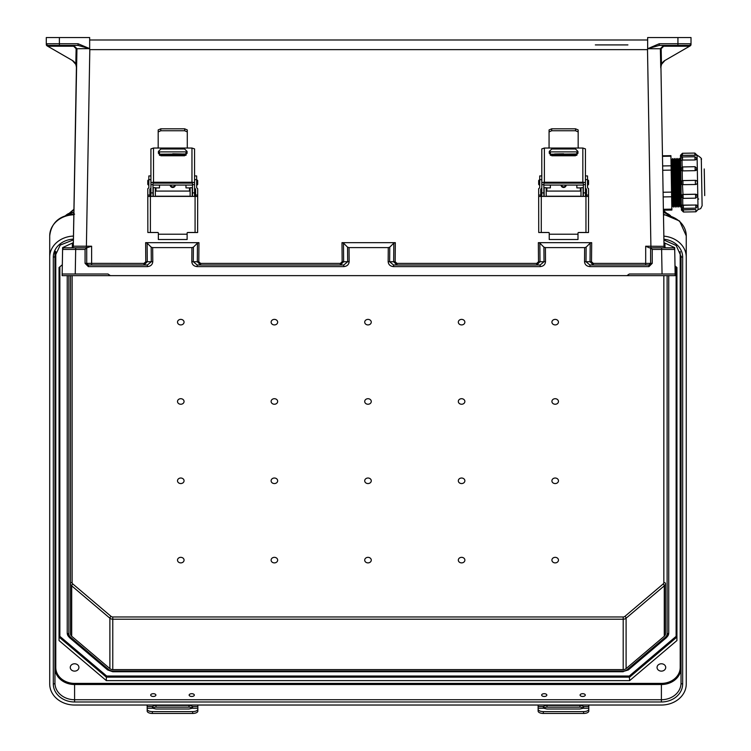 <?xml version="1.0" encoding="UTF-8"?>
<svg xmlns="http://www.w3.org/2000/svg" width="751" height="751" viewBox="0 0 751 751"><rect width="100%" height="100%" fill="white"/><g stroke="black" fill="none" stroke-linecap="round" stroke-linejoin="round"><path stroke-width="1.13" d="M151.186 247.163L151.298 261.733L147.421 265L147.421 266.614C150.679 266.295 152.462 264.662 152.782 261.705L152.669 247.605L151.186 247.163L147.121 243.099L145.628 242.657L198.959 242.657L197.466 243.099L197.316 261.733L200.592 265L200.592 263.394L198.799 261.761L198.959 242.657M584.635 247.605L586.127 247.163L586.005 261.733L589.892 265L589.892 266.614C586.634 266.295 584.841 264.662 584.522 261.705L584.635 247.605L545.395 247.605L545.508 261.705C545.188 264.662 543.405 266.295 540.147 266.614L393.524 266.614C390.267 266.295 388.483 264.662 388.164 261.705L388.276 247.605L349.037 247.605L347.544 247.163L343.479 243.099L341.987 242.657L395.317 242.657L395.167 261.761L396.95 263.394L536.721 263.394L538.505 261.761L538.354 242.657L539.847 243.099L539.997 261.733L536.721 265L536.721 263.394M586.127 247.163L590.192 243.099L591.675 242.657L538.354 242.657M670.23 274.002L653.868 274.002L670.23 274.002M662.053 274.002L661.622 249.426L674.717 249.426L675.14 274.002L629.291 274.002L675.14 274.002L675.168 275.636L110.359 275.636L108.013 274.002L75.25 274.002L75.682 249.426L85.07 249.426L86.712 247.821L64.229 247.821A1.633 1.633 180 0 0 62.596 249.426L62.164 274.002L108.013 274.002M659.256 43.736L677.928 43.736L677.928 37.55L691.014 37.55L691.014 44.459A1.633 1.633 180 0 1 690.197 45.877L664.954 60.456L661.49 64.361L660.758 67.815L660.373 48.74L647.653 48.731L659.256 43.736L659.256 45.407L647.653 48.674L647.503 49.65L89.81 49.65L89.66 48.984M677.928 37.55L647.653 37.55L647.653 48.627M647.653 48.984L647.653 49.519M152.669 247.605L191.909 247.605L191.796 261.705C192.115 264.662 193.908 266.295 197.166 266.614L197.166 265L193.279 261.733L193.401 247.163L197.466 243.099M145.628 242.657L145.778 261.761L143.995 263.394L86.712 263.366L86.712 247.821L91.622 246.215L73.316 246.215A1.633 1.633 -90 0 1 71.683 247.821L75.682 247.821L75.682 249.426L62.596 249.426L62.136 275.636L631.966 275.636L626.944 275.636L629.291 274.002M591.675 242.657L591.525 261.761L593.318 263.394L645.691 263.394L645.691 246.215L649.324 247.821L673.074 247.821A1.633 1.633 0 0 1 674.717 249.426L675.168 275.636L63.797 275.636A1.633 1.633 180 0 1 63.797 275.636L62.136 275.636M645.691 265L645.691 263.394L650.601 263.366L650.601 247.821L665.63 247.821L661.622 247.821L661.622 249.426L652.234 249.426L650.601 247.821M660.758 67.815L660.908 67.656A8.186 8.186 180 0 1 664.992 60.427L689.474 46.29L689.089 45.407L659.256 45.407L689.089 45.407A1.633 1.596 90 0 0 690.685 43.765L691.014 44.459A1.633 1.633 180 0 1 690.535 45.614M689.38 46.224L663.659 46.224L661.171 48.731L661.49 64.361M388.276 247.605L389.76 247.163L393.824 243.099L395.317 242.657M540.147 266.614L540.147 265L544.024 261.733L543.902 247.163L539.847 243.099M543.902 247.163L545.395 247.605M663.959 242.657L664.025 246.516L663.959 242.657L664.025 246.516L663.959 242.657L674.68 247.605L674.933 261.705L674.68 247.605M677.928 45.407L677.928 43.736L690.685 43.765L690.986 44.478L689.474 46.29M645.691 246.215L664.025 246.319A1.633 1.605 -1 0 0 664.081 246.713M660.936 66.745L664.025 246.319L660.936 66.755A8.186 8.186 180 0 1 661.659 64.079A8.186 8.186 0 0 1 664.992 60.427M89.66 40L647.653 40L89.66 40M627.911 44.91L595.336 44.91L627.911 44.91M661.171 48.731L660.373 48.74L663.659 45.407L663.659 46.224M396.95 263.394L396.95 265L393.674 261.733L393.824 243.099M389.76 247.163L389.647 261.733L393.524 265L540.147 265L393.524 265L393.524 266.614M593.318 263.394L593.318 265L590.042 261.733L590.192 243.099M663.997 246.215A1.633 1.633 -90 0 0 665.63 247.821L664.025 246.319M649.033 265A1.633 1.633 180 0 1 648.958 265L650.601 263.366A1.633 1.633 180 0 1 650.601 263.432M648.958 265L589.892 265L648.958 265L648.958 266.614L652.234 263.338L650.601 263.366M664.053 247.821L659.143 247.821L664.053 247.821M67.074 274.002L83.436 274.002L67.074 274.002M62.164 274.002L75.25 274.002M59.385 37.55L89.66 37.55L89.66 48.627L78.048 43.736L59.385 43.736L59.385 37.55L46.29 37.55L46.29 43.765M73.316 246.215L76.94 48.74L89.66 48.627M89.66 48.731L89.66 49.519M63.572 247.961L63.582 247.163L73.345 242.657L73.279 246.516L76.405 67.656A8.186 8.186 0 0 0 72.312 60.427L47.829 46.29L48.214 45.407L59.385 45.407L59.385 43.736L46.618 43.765L46.327 44.478L47.219 45.942L72.349 60.456L75.813 64.361L76.555 67.815M47.933 46.224L73.645 46.224L76.133 48.731L75.813 64.361M193.401 247.163L191.909 247.605M63.582 247.163L62.624 247.605L62.38 261.705L62.633 247.605M76.133 48.731L76.94 48.74L73.645 45.407L48.214 45.407A1.633 1.596 90 0 1 46.618 43.765L46.29 44.459A1.633 1.633 0 0 0 47.106 45.877L47.829 46.29M78.048 43.736L78.048 45.407L89.66 48.674M59.385 45.407L78.048 45.407L48.214 45.407L78.048 45.407L73.645 45.407L73.645 46.224M347.544 247.163L347.666 261.733L343.78 265L197.166 265L343.78 265L343.78 266.614C347.037 266.295 348.83 264.662 349.149 261.705L349.037 247.605M341.987 242.657L342.146 261.761L340.353 263.394L340.353 265L343.629 261.733L343.479 243.099M143.995 263.394L143.995 265L147.271 261.733L147.121 243.099M73.345 242.657L73.288 246.319A1.633 1.605 -179 0 1 73.222 246.713M88.28 265A1.633 1.633 0 0 0 88.346 265L86.712 263.366A1.633 1.633 0 0 0 86.712 263.432M88.346 265L147.421 265L88.346 265L88.346 266.614L147.421 266.614M86.712 263.366L85.07 263.338L88.346 266.614M72.312 60.427A8.186 8.186 180 0 1 75.644 64.079A8.186 8.186 0 0 1 76.367 66.755M73.26 247.821L78.17 247.821L73.26 247.821M46.29 44.459A1.633 1.633 0 0 0 46.769 45.614M623.199 669.61L112.772 669.61L112.772 619.218L623.199 619.218L623.199 669.61A4.093 3.464 -0 0 0 626.099 668.597L664.278 636.238L664.278 585.846L626.099 618.204L626.099 668.597M72.134 275.636L72.134 582.532A2.45 2.084 -0 0 0 72.856 583.996L111.035 616.355A2.45 2.084 -0 0 0 112.772 616.965L623.199 616.965A2.45 2.084 180 0 0 624.935 616.355L663.124 583.996A2.45 2.084 180 0 0 663.837 582.532A1.633 0.873 180 0 1 665.48 583.396L665.48 633.788A4.093 3.464 -0 0 1 664.278 636.238M668.747 275.636L668.747 632.915A7.36 6.243 -0 0 1 666.597 637.327A1.633 0.61 -130.3 0 1 666.494 637.599A1.633 0.61 -130.3 0 1 665.433 637.214A5.726 4.853 180 0 0 667.113 633.788L667.113 275.636M73.467 236.067A24.877 21.075 180 0 0 49.716 257.124L49.716 683.954A24.877 21.075 -0 0 0 74.593 705.029L661.387 705.029A24.877 21.075 180 0 0 686.254 683.954L686.254 235.842L679.599 221.038L663.462 214.213M663.846 236.152A24.877 21.075 -0 0 1 686.254 257.124M150.688 695.079A2.6 1.38 -0 0 0 153.288 696.459A2.6 1.38 -0 0 0 155.889 695.079A2.6 1.38 -0 0 0 153.288 693.699A2.6 1.38 -0 0 0 150.688 695.079M189.139 695.079A2.6 1.38 -0 0 0 191.74 696.459A2.6 1.38 -0 0 0 194.331 695.079A2.6 1.38 -0 0 0 191.74 693.699A2.6 1.38 -0 0 0 189.139 695.079M541.64 695.079A2.6 1.38 -0 0 0 544.24 696.459A2.6 1.38 -0 0 0 546.841 695.079A2.6 1.38 -0 0 0 544.24 693.699A2.6 1.38 -0 0 0 541.64 695.079M580.091 695.079A2.6 1.38 -0 0 0 582.682 696.459A2.6 1.38 -0 0 0 585.282 695.079A2.6 1.38 -0 0 0 582.682 693.699A2.6 1.38 -0 0 0 580.091 695.079M676.933 637.073L629.638 677.149L106.332 677.149L106.332 680.622L629.638 680.622L676.933 640.547L676.933 267.525L676.933 637.073L676.116 636.35L676.116 266.83M106.332 680.622L59.047 640.547L59.047 267.525L59.047 637.073L59.864 636.35L59.864 266.83M62.324 264.737L59.047 267.525M674.999 265.882L676.933 267.525M665.724 667.442A4.337 3.671 -0 0 1 661.387 671.122A4.337 3.671 -0 0 1 657.05 667.442A4.337 3.671 -0 0 1 661.387 663.771A4.337 3.671 -0 0 1 665.724 667.442M70.256 667.442A4.337 3.671 180 0 0 74.593 671.122A4.337 3.671 180 0 0 78.921 667.442A4.337 3.671 180 0 0 74.593 663.771A4.337 3.671 180 0 0 70.256 667.442M663.903 239.222A21.272 18.024 180 0 1 682.659 257.124L682.659 683.954A1.633 0.873 180 0 1 681.026 683.081L681.026 256.26L681.026 683.081A19.639 16.644 180 0 1 661.387 699.725L661.387 684.518L74.593 684.518L74.593 683.391A18.822 15.949 -0 0 1 55.771 667.442L55.771 251.585M364.714 560.115A3.276 2.769 180 0 0 369.623 562.518A3.276 2.769 180 0 0 369.623 557.711A3.276 2.769 180 0 0 364.714 560.115M364.714 480.79A3.276 2.769 180 0 0 369.623 483.193A3.276 2.769 180 0 0 369.623 478.387A3.276 2.769 180 0 0 364.714 480.79M364.714 401.475A3.276 2.769 180 0 0 369.623 403.878A3.276 2.769 180 0 0 369.623 399.072A3.276 2.769 180 0 0 364.714 401.475M364.714 322.151A3.276 2.769 -0 0 1 369.623 319.757A3.276 2.769 -0 0 1 369.623 324.554A3.276 2.769 -0 0 1 364.714 322.151M458.317 401.475A3.276 2.769 180 0 0 463.226 403.878A3.276 2.769 180 0 0 463.226 399.072A3.276 2.769 180 0 0 458.317 401.475M458.317 480.79A3.276 2.769 180 0 0 463.226 483.193A3.276 2.769 180 0 0 463.226 478.387A3.276 2.769 180 0 0 458.317 480.79M458.317 560.115A3.276 2.769 180 0 0 463.226 562.518A3.276 2.769 180 0 0 463.226 557.711A3.276 2.769 180 0 0 458.317 560.115M551.91 480.79A3.276 2.769 180 0 0 556.82 483.193A3.276 2.769 180 0 0 556.82 478.387A3.276 2.769 180 0 0 551.91 480.79M551.91 560.115A3.276 2.769 180 0 0 556.82 562.518A3.276 2.769 180 0 0 556.82 557.711A3.276 2.769 180 0 0 551.91 560.115M551.91 401.475A3.276 2.769 180 0 0 556.82 403.878A3.276 2.769 180 0 0 556.82 399.072A3.276 2.769 180 0 0 551.91 401.475M458.317 322.151A3.276 2.769 -0 0 1 463.226 319.757A3.276 2.769 -0 0 1 463.226 324.554A3.276 2.769 -0 0 1 458.317 322.151M551.91 322.151A3.276 2.769 -0 0 1 556.82 319.757A3.276 2.769 -0 0 1 556.82 324.554A3.276 2.769 -0 0 1 551.91 322.151M277.663 401.475A3.276 2.769 -0 0 1 272.754 403.878A3.276 2.769 -0 0 1 272.754 399.072A3.276 2.769 -0 0 1 277.663 401.475M277.663 480.79A3.276 2.769 -0 0 1 272.754 483.193A3.276 2.769 -0 0 1 272.754 478.387A3.276 2.769 -0 0 1 277.663 480.79M277.663 560.115A3.276 2.769 -0 0 1 272.754 562.518A3.276 2.769 -0 0 1 272.754 557.711A3.276 2.769 -0 0 1 277.663 560.115M184.061 480.79A3.276 2.769 -0 0 1 179.151 483.193A3.276 2.769 -0 0 1 179.151 478.387A3.276 2.769 -0 0 1 184.061 480.79M184.061 560.115A3.276 2.769 -0 0 1 179.151 562.518A3.276 2.769 -0 0 1 179.151 557.711A3.276 2.769 -0 0 1 184.061 560.115M184.061 401.475A3.276 2.769 -0 0 1 179.151 403.878A3.276 2.769 -0 0 1 179.151 399.072A3.276 2.769 -0 0 1 184.061 401.475M277.663 322.151A3.276 2.769 180 0 0 272.754 319.757A3.276 2.769 180 0 0 272.754 324.554A3.276 2.769 180 0 0 277.663 322.151M184.061 322.151A3.276 2.769 180 0 0 179.151 319.757A3.276 2.769 180 0 0 179.151 324.554A3.276 2.769 180 0 0 184.061 322.151M59.047 637.073L106.332 677.149L106.67 676.013L629.3 676.013L629.638 680.622M67.224 631.178L67.224 632.915A7.36 6.243 180 0 0 69.383 637.327A1.633 0.61 -49.7 0 0 69.477 637.599A1.633 0.61 -49.7 0 0 70.538 637.214A5.726 4.853 -0 0 1 68.857 633.788L68.857 275.636M70.5 275.636L70.5 633.788A4.093 3.464 180 0 0 71.692 636.238L109.881 668.597A4.093 3.464 180 0 0 112.772 669.61M67.224 275.636L67.224 632.915A1.633 0.873 -0 0 0 68.857 633.788M49.716 257.124L49.716 235.842C51.321 222.521 59.611 215.284 74.593 214.138M49.716 662.664L49.716 235.842A24.877 21.075 180 0 1 73.833 214.777M682.659 683.954A21.272 18.024 -0 0 1 661.387 701.978L74.593 701.978L74.593 699.725A19.639 16.644 -0 0 1 54.954 683.081L54.954 256.26L60.23 245.089L73.401 239.898M54.954 250.196L54.954 256.26A1.633 0.873 -0 0 1 53.312 257.124L53.312 683.954A21.272 18.024 180 0 0 74.593 701.978M147.177 705.029L147.177 709.235A5.191 2.366 -0 0 0 152.378 711.601L152.378 713.45A5.191 2.366 180 0 1 147.177 711.084L147.177 709.235M197.842 705.029L197.842 706.55L192.34 706.55L192.059 708.249L189.017 709.01L156.011 709.01L152.96 708.249L152.678 706.55A3.633 1.934 180 0 1 156.011 705.396L189.017 705.396A3.633 1.934 180 0 1 192.34 706.55L192.65 707.301M152.378 707.301L152.678 706.55L147.177 706.55M152.829 708.146A3.633 1.934 180 0 1 156.011 707.151L189.017 707.151A3.633 1.934 180 0 1 192.19 708.146M197.842 706.55L197.842 711.084A5.191 2.366 180 0 1 192.65 713.45L152.378 713.45M192.65 713.45L192.65 711.601L152.378 711.601M192.65 711.601A5.191 2.366 -0 0 0 197.842 709.235M538.674 182.455C538.674 176.025 538.674 189.027 538.674 182.455M588.549 182.455C588.549 189.027 588.549 176.025 588.549 182.455M578.167 131.913L575.566 130.758L575.566 128.815L578.167 129.932L578.167 147.459L578.786 148.031L548.446 148.031L549.065 147.459L549.065 129.932L551.666 128.815L575.566 128.815M551.666 128.815L551.666 130.758L549.065 131.913M551.666 130.758L575.566 130.758M583.358 196.405L583.358 184.671L585.433 184.671L585.433 196.405M586.475 196.405L586.475 195.035L588.549 195.035L588.502 232.519L578.617 232.519A0.62 0.62 -0 0 0 577.998 233.139M585.433 185.328L585.433 188.135L586.475 189.158L586.475 195.035M549.234 233.139A0.62 0.62 -0 0 0 548.615 232.51L538.73 232.51L538.674 195.035L540.758 195.035L540.758 196.405M540.758 195.035L540.758 189.158L541.79 188.135L541.79 185.328L541.79 192.904L543.874 192.904L543.874 196.405M538.674 196.452L541.274 196.405L541.274 232.481L548.615 232.481A0.62 0.62 180 0 1 549.234 233.101L549.234 239.513L577.998 239.513L577.998 233.11A0.62 0.62 180 0 1 578.617 232.481L585.958 232.481L585.958 196.405L541.274 196.405M585.958 196.405L588.549 196.452M585.433 179.658L587.517 179.658L587.517 187.722L588.549 188.745L588.549 195.035M538.674 195.035L538.674 188.745L539.716 187.722L539.716 175.941L541.79 175.941M586.475 189.412L585.433 188.379M541.79 188.379L540.758 189.412M587.517 179.658L587.517 175.941L585.433 175.941M541.79 185.328L541.79 184.671L543.874 184.671L543.874 192.904M544.391 182.249A2.6 1.126 180 0 0 541.79 183.375L541.79 148.895L544.391 148.031L544.391 182.249L582.842 182.249L582.842 148.031L578.786 148.031M541.79 184.671L541.79 183.375M583.358 184.671L583.358 183.413L582.738 183.15L544.494 183.15L543.874 183.413L543.874 184.671M582.842 148.031L585.433 148.895L585.433 184.671M585.433 183.375A2.6 1.126 180 0 0 582.842 182.249M549.272 153.288L549.272 151.43L551.769 148.961L575.463 148.961L577.951 151.43L577.951 153.288L575.463 155.757L551.769 155.757L549.272 153.288M544.391 148.031L548.446 148.031M541.79 196.405L541.79 192.904M577.951 151.477L575.463 148.998L551.769 148.998L549.272 151.477M541.274 232.481L538.73 232.51M588.502 232.519L585.958 232.481M586.146 193.683C586.146 187.112 586.146 200.113 586.146 193.683M541.049 193.683C541.049 200.113 541.049 187.112 541.049 193.683M580.382 191.073L580.382 187.891L576.852 187.891L576.852 185.065M576.852 155.344L576.852 154.847L550.38 154.847L550.38 154.218L576.852 154.218L576.852 154.847M546.221 187.881L550.38 187.891L550.38 185.065M550.38 155.344L550.38 154.847M561.025 185.065A2.6 2.6 -0 0 0 563.616 187.478A2.6 2.6 -0 0 0 566.207 185.065A2.6 2.6 180 0 1 563.616 187.459A2.6 2.6 180 0 1 561.025 185.065M550.38 153.964L550.38 151.88L576.852 151.88L576.852 153.964L550.38 154.218M563.616 153.805L554.595 153.964L563.616 153.805M544.146 196.405L544.146 187.712L546.221 187.712L546.221 196.405M581.011 196.405L581.011 187.712L583.086 187.712L583.086 196.405M580.382 187.891L581.011 187.881M581.011 187.712L583.086 187.712M538.129 705.029L538.129 709.235A5.191 2.366 -0 0 0 543.32 711.601L543.32 713.45A5.191 2.366 180 0 1 538.129 711.084L538.129 709.235M588.793 705.029L588.793 706.55L583.292 706.55L583.011 708.249L579.96 709.01L546.963 709.01L543.912 708.249L543.63 706.55A3.633 1.934 180 0 1 546.963 705.396L579.96 705.396A3.633 1.934 180 0 1 583.292 706.55L583.602 707.301M543.32 707.301L543.63 706.55L538.129 706.55M543.78 708.146A3.633 1.934 180 0 1 546.963 707.151L579.96 707.151A3.633 1.934 180 0 1 583.142 708.146M588.793 706.55L588.793 711.084A5.191 2.366 180 0 1 583.602 713.45L543.32 713.45M583.602 713.45L583.602 711.601L543.32 711.601M583.602 711.601A5.191 2.366 -0 0 0 588.793 709.235M147.797 182.455C147.797 176.025 147.797 189.027 147.797 182.455M197.682 182.455C197.682 189.027 197.682 176.025 197.682 182.455M187.29 131.913L184.69 130.758L184.69 128.815L187.29 129.932L187.29 147.459L187.91 148.031L157.569 148.031L158.189 147.459L158.189 129.932L160.789 128.815L184.69 128.815M160.789 128.815L160.789 130.758L158.189 131.913M160.789 130.758L184.69 130.758M192.481 196.405L192.481 184.671L194.556 184.671L194.556 196.405M195.598 196.405L195.598 195.035L197.682 195.035L197.626 232.519L187.741 232.519A0.62 0.62 -0 0 0 187.121 233.139M194.556 185.328L194.556 188.135L195.598 189.158L195.598 195.035M158.358 233.139A0.62 0.62 -0 0 0 157.738 232.51L147.853 232.51L147.797 195.035L149.881 195.035L149.881 196.405M149.881 195.035L149.881 189.158L150.923 188.135L150.923 185.328L150.923 192.904L152.997 192.904L152.997 196.405M147.797 196.452L150.397 196.405L150.397 232.481L157.738 232.481A0.62 0.62 180 0 1 158.358 233.101L158.358 239.513L187.121 239.513L187.121 233.11A0.62 0.62 180 0 1 187.741 232.481L195.082 232.481L195.082 196.405L150.397 196.405M195.082 196.405L197.682 196.452M194.556 179.658L196.64 179.658L196.64 187.722L197.682 188.745L197.682 195.035M147.797 195.035L147.797 188.745L148.839 187.722L148.839 175.941L150.923 175.941M195.598 189.412L194.556 188.379M150.923 188.379L149.881 189.412M196.64 179.658L196.64 175.941L194.556 175.941M150.923 185.328L150.923 184.671L152.997 184.671L152.997 192.904M153.514 182.249A2.6 1.126 180 0 0 150.923 183.375L150.923 148.895L153.514 148.031L153.514 182.249L191.965 182.249L191.965 148.031L187.91 148.031M150.923 184.671L150.923 183.375M192.481 184.671L192.481 183.413L191.862 183.15L153.617 183.15L152.997 183.413L152.997 184.671M191.965 148.031L194.556 148.895L194.556 184.671M194.556 183.375A2.6 1.126 180 0 0 191.965 182.249M158.405 153.288L158.405 151.43L160.892 148.961L184.586 148.961L187.074 151.43L187.074 153.288L184.586 155.757L160.892 155.757L158.405 153.288M153.514 148.031L157.569 148.031M150.923 196.405L150.923 192.904M187.074 151.477L184.586 148.998L160.892 148.998L158.405 151.477M150.397 232.481L147.853 232.51M197.626 232.519L195.082 232.481M195.269 193.683C195.269 187.112 195.269 200.113 195.269 193.683M150.172 193.683C150.172 200.113 150.172 187.112 150.172 193.683M189.515 191.073L189.515 187.891L185.976 187.891L185.976 185.065M185.976 155.344L185.976 154.847L159.503 154.847L159.503 154.218L185.976 154.218L185.976 154.847M155.344 187.881L159.503 187.891L159.503 185.065M159.503 155.344L159.503 154.847M170.148 185.065A2.6 2.6 -0 0 0 172.739 187.478A2.6 2.6 -0 0 0 175.33 185.065A2.6 2.6 180 0 1 172.739 187.459A2.6 2.6 180 0 1 170.148 185.065M159.503 153.964L159.503 151.88L185.976 151.88L185.976 153.964L159.503 154.218M172.739 153.805L181.761 153.964L172.739 153.805M153.27 196.405L153.27 187.712L155.344 187.712L155.344 196.405M190.134 196.405L190.134 187.712L192.209 187.712L192.209 196.405M189.515 187.891L190.134 187.881M190.134 187.712L192.209 187.712M671.394 182.85L671.591 193.927M679.768 171.632L671.206 171.782L670.972 158.564L671.591 159.71L672.398 205.981L671.816 207.145M662.617 165.952L671.103 165.811L670.934 156.18L662.457 156.33M671.103 165.811L671.178 170.111L662.692 170.252M663.077 192.247L671.554 192.106L671.178 170.111M671.554 192.106L671.638 196.781L663.161 196.922M663.377 209.294L671.854 209.154L671.638 196.781M671.854 209.154L671.873 210.045L663.396 210.196M662.448 155.814L670.925 155.664L670.934 156.18M704.241 168.956L704.71 195.598M673.103 182.822L673.525 207.116L672.915 205.971L672.22 166.478L672.107 159.7L672.68 158.536L673.103 182.822M674.811 182.793L675.243 207.088L674.623 205.943L674.501 199.165L673.816 159.672L674.389 158.508L674.811 182.793M676.52 182.765L676.951 207.051L676.332 205.905L676.21 199.137L675.524 159.634L676.097 158.47L676.52 182.765M678.237 182.737L678.66 207.023L678.04 205.877L677.918 199.099L677.233 159.606L677.806 158.442L678.237 182.737M679.946 182.709L680.368 206.994L679.749 205.849L678.942 159.578L679.514 158.414L679.946 182.709M681.626 181.075L681.683 184.277M681.861 194.772L681.908 197.541M682.049 205.22L682.077 206.947M681.392 167.811L681.439 170.58M697.369 182.315L697.369 182.315A2 2 98.8 0 0 695.342 180.353L682.912 180.578A2 2 98.8 0 0 680.95 182.606L681.429 209.98L681.345 205.042L681.429 209.98L681.401 208.449L683.429 209.942L683.457 212.026L681.429 210.064M696.768 155.194L682.471 155.363L694.9 155.297M682.471 155.513L681.936 155.513L681.964 157.025M696.956 158.865L694.985 159.972L682.556 160.057L694.985 159.972M682.556 160.188L682.011 160.151L682.133 167.013M697.125 168.684L697.135 168.825A2 1.727 179 0 1 695.163 170.59L695.097 166.713L697.135 168.825L695.173 170.665L682.743 170.881L695.173 170.665M682.743 170.881L682.199 170.824L682.377 180.662M697.228 183.253L697.369 182.484A2 2 -81.2 0 1 695.407 184.511L695.342 180.353L696.102 180.493M695.407 184.511L682.443 184.662L683.222 198.377L681.195 196.415M695.642 197.879L695.576 194.209L683.157 194.425M695.576 194.209L697.604 195.973A2 1.727 179 0 0 695.586 194.284L683.157 194.5A2 1.727 179 0 0 681.195 196.264L680.735 169.876L682.199 170.824M682.8 205.173L683.344 205.117L683.401 208.365L681.364 206.403L681.176 195.645L681.345 204.957L682.8 205.173L682.678 198.311M683.401 208.365L695.82 208.149L695.773 205.032L683.344 205.117M695.764 204.901L697.782 205.99A2 0.995 179 0 0 695.773 205.032L683.344 205.248A2 0.995 179 0 0 681.364 206.281L681.345 204.957M683.457 212.026L695.886 211.801L695.848 209.576L683.419 209.792M695.848 209.576L681.429 209.98M701.312 159.259L702.11 205.746L700.692 208.6L698.036 209.613L697.078 155.175C704.513 159.738 700.129 159.747 701.312 159.259M695.342 180.353L682.912 180.578L682.988 184.727A2 2 -81.2 0 1 680.96 182.765L681.044 183.338M680.735 169.876L680.566 160.414L682.011 160.151M680.566 160.414L680.481 155.391L680.5 156.921L681.936 155.513M682.612 194.5L681.176 195.495L680.95 182.606M681.195 196.264L681.176 195.495M675.205 170.956L675.722 170.956M673.318 160.686L677.327 160.611L673.318 160.686M671.009 160.723L673.131 160.686L671.009 160.723M676.257 170.946L671.187 171.031L676.257 170.946M675.168 275.636L670.155 275.636L675.168 275.636M650.929 247.821L647.503 49.65M86.374 247.821L89.81 49.65M91.622 265L91.622 246.215M340.353 263.394L200.592 263.394M197.166 266.614L343.78 266.614M85.07 249.426L85.07 263.338M652.234 249.426L652.234 263.338M648.958 266.614L589.892 266.614M113.439 275.636L105.337 275.636L113.439 275.636M388.164 261.705L395.167 261.761M584.522 261.705L591.525 261.761M538.505 261.761L545.508 261.705M673.741 247.961L673.722 247.163M664.917 243.099L665.001 247.699M73.288 246.319L71.683 247.821L86.712 247.821M349.149 261.705L342.146 261.761M152.782 261.705L145.778 261.761M198.799 261.761L191.796 261.705M72.387 243.099L72.312 247.699M624.935 616.355A1.633 0.61 -130.3 0 1 626.099 618.204A4.093 3.464 -0 0 1 623.199 619.218L623.199 616.965M665.48 583.396A4.093 3.464 -0 0 1 664.278 585.846A1.633 0.61 -130.3 0 0 663.124 583.996M53.312 257.124A21.272 18.024 -0 0 1 73.41 239.128M661.387 701.978L661.387 699.725L74.593 699.725L74.593 684.518A19.639 16.644 180 0 1 54.954 667.883L55.771 667.442M74.593 683.391L661.387 683.391A18.822 15.949 180 0 0 680.199 667.442L680.199 251.585M663.837 582.532L663.837 275.636M680.199 667.442L681.026 667.883A19.639 16.644 -0 0 1 661.387 684.518L661.387 683.391M106.67 676.013L59.864 636.35M629.3 676.013L676.116 636.35M112.772 671.516L112.772 671A5.726 4.853 -0 0 1 108.726 669.573L70.538 637.214M112.772 671L623.199 671A5.726 4.853 180 0 0 627.254 669.573L665.433 637.214M682.659 257.124A1.633 0.873 180 0 1 681.026 256.26L676.191 245.502L663.912 240.001M628.409 669.685A1.633 0.61 -130.3 0 1 628.305 669.958L666.494 637.599L668.747 632.915A1.633 0.873 180 0 1 667.113 633.788M623.199 671.516L628.305 669.958A1.633 0.61 -130.3 0 1 627.254 669.573M107.562 669.685A1.633 0.61 -49.7 0 0 107.665 669.958L112.772 671.76L623.199 671.76L623.199 671M112.772 616.965L112.772 619.218A4.093 3.464 180 0 1 109.881 618.204L109.881 668.597M73.87 212.495L73.607 214.157M663.405 210.909L665.461 212.655M663.471 214.842A24.877 21.075 -0 0 1 686.254 235.842M663.433 212.542A10.476 8.871 -0 0 1 670.305 215.575M71.692 636.238L71.692 585.846L109.881 618.204A1.633 0.61 -49.7 0 1 111.035 616.355M72.134 582.532A1.633 0.873 -0 0 0 70.5 583.396A4.093 3.464 180 0 0 71.692 585.846A1.633 0.61 -49.7 0 1 72.856 583.996M53.312 683.954A1.633 0.873 -0 0 0 54.954 683.081M67.224 632.915L69.477 637.599L107.665 669.958A1.633 0.61 -49.7 0 0 108.726 669.573M73.927 209.764L70.51 212.655M73.607 212.495L73.607 212.495A10.476 8.871 180 0 0 65.675 215.575M152.96 708.249L147.177 708.249M197.842 708.249L192.059 708.249M156.011 705.396L156.011 707.151M189.017 705.396L189.017 707.151M587.517 185.065L587.93 179.911L588.549 180.531M539.716 179.911L539.716 185.065M583.358 192.904L585.433 192.904M577.998 234.218L549.234 234.218M541.79 179.658L539.716 179.658M541.79 191.073L541.668 196.227L541.049 195.607M585.433 196.227L585.433 191.073M546.841 187.891L546.841 191.073M561.654 185.065A1.971 1.971 -0 0 0 565.578 185.065M543.912 708.249L538.129 708.249M588.793 708.249L583.011 708.249M546.963 705.396L546.963 707.151M579.96 705.396L579.96 707.151M196.64 185.065L197.053 179.911L197.682 180.531M148.839 179.911L148.839 185.065M192.481 192.904L194.556 192.904M187.121 234.218L158.358 234.218M150.923 179.658L148.839 179.658M150.923 191.073L150.791 196.227L150.172 195.607M194.556 196.227L194.556 191.073M155.964 187.891L155.964 191.073M170.777 185.065A1.971 1.971 -0 0 0 174.701 185.065M672.68 158.536L673.3 159.681L674.107 205.952L673.525 207.116M674.389 158.508L675.008 159.644L675.816 205.915L675.243 207.088M676.097 158.47L676.717 159.616L676.839 166.393L677.524 205.887L676.951 207.051M677.806 158.442L678.425 159.588L678.547 166.365L679.233 205.858L678.66 207.023M679.514 158.414L680.134 159.559L680.256 166.337L680.941 205.83L680.368 206.994M680.5 156.921L680.528 158.395M681.382 206.976L681.401 208.449M680.481 155.391L682.471 155.363L682.434 153.279L680.472 155.307M682.856 208.299L682.884 209.811M696.89 155.11L694.9 155.147L694.863 153.063L682.434 153.279M696.956 158.808A2 0.995 179 0 1 694.975 159.841L694.928 156.724L682.499 156.94L682.556 160.057A2 0.995 179 0 1 680.547 159.09M682.678 167.21L682.743 170.806A2 1.727 179 0 1 680.716 169.116M672.727 161.108L671.018 161.136M671.178 170.618L677.918 170.496M677.749 161.024L673.14 161.099M666.315 212.918L663.396 210.44M670.54 215.659L663.433 212.289M69.655 212.918L73.927 209.294M65.431 215.659L73.88 212.242M543.874 185.065L583.358 185.065M587.93 185.065L588.549 184.436M539.302 185.065L538.674 184.436M539.302 179.911L538.674 180.531M581.011 191.073L546.221 191.073M581.011 196.227L546.221 196.227M541.668 191.073L541.049 191.702M585.517 196.227L586.146 195.607M585.517 191.073L586.146 191.702M546.221 187.712L544.146 187.712M152.997 185.065L192.481 185.065M197.053 185.065L197.682 184.436M148.426 185.065L147.797 184.436M148.426 179.911L147.797 180.531M190.134 191.073L155.344 191.073M190.134 196.227L155.344 196.227M150.791 191.073L150.172 191.702M194.64 196.227L195.269 195.607M194.64 191.073L195.269 191.702M155.344 187.712L153.27 187.712M672.398 205.981L672.915 205.971M671.591 159.71L672.107 159.7M674.107 205.952L674.623 205.943M673.3 159.681L673.816 159.672M675.816 205.915L676.332 205.905M675.008 159.644L675.524 159.634M677.524 205.887L678.04 205.877M676.717 159.616L677.233 159.606M679.233 205.858L679.749 205.849M678.425 159.588L678.942 159.578M680.941 205.83L681.457 205.821M680.134 159.559L680.65 159.55M697.848 199.043L698.674 199.024M679.664 166.065L680.659 166.046M697.613 196.133L695.651 198.161L683.222 198.377M695.097 166.713L682.678 166.929L680.716 168.956M694.928 156.724L696.956 158.677M682.499 156.94L680.537 158.968M694.863 153.063L696.89 155.025M695.886 211.801L697.848 209.773M695.82 208.149L697.782 206.121"/></g></svg>
